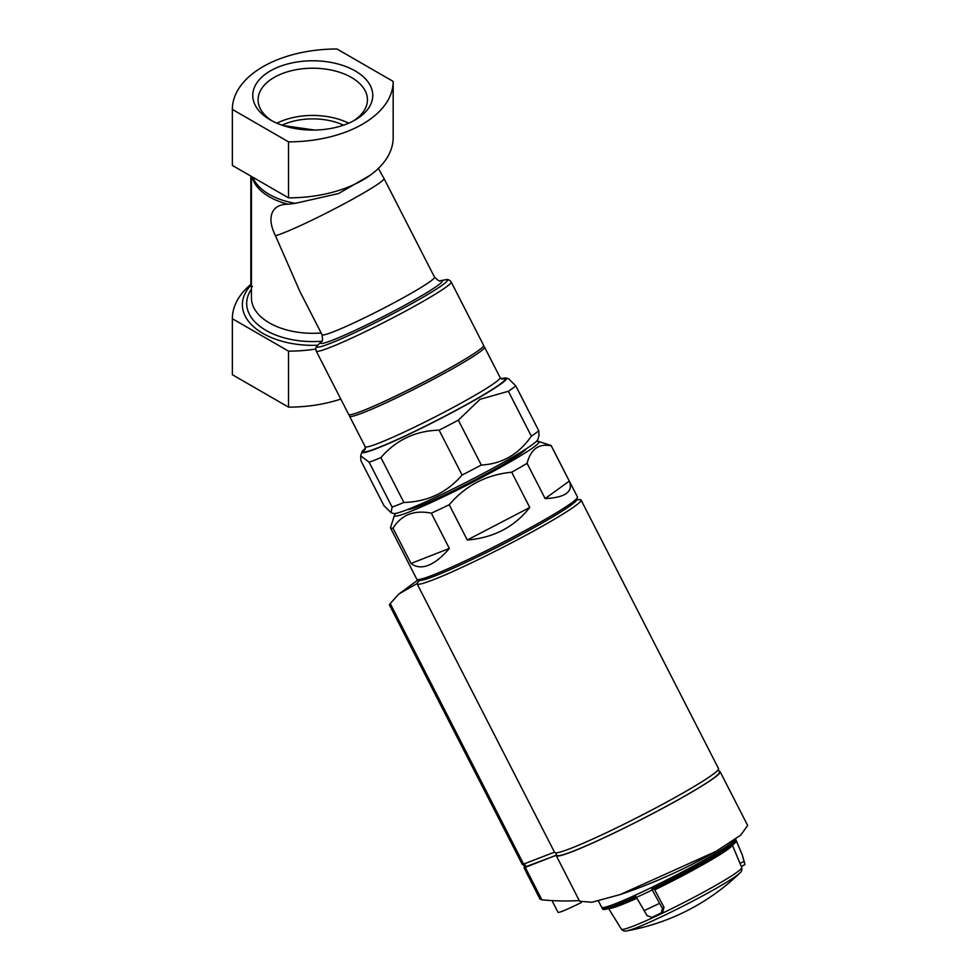 <?xml version="1.0" encoding="UTF-8"?>
<svg xmlns="http://www.w3.org/2000/svg" width="980" height="980" viewBox="0 0 980 980"><rect width="100%" height="100%" fill="white"/><g stroke="black" fill="none" stroke-linecap="round" stroke-linejoin="round"><path stroke-width="1.47" d="M283.171 125.563L314.715 130.058M282.007 125.183A48.731 28.138 180 0 1 343.515 125.183M483.618 345.352A75.815 5.39 152.9 0 1 418.595 384.699A75.815 5.39 152.9 0 1 348.66 414.442L316.209 351.048A75.815 5.39 152.9 0 0 386.145 321.305A75.815 5.39 152.9 0 0 451.168 281.958L483.618 345.352M501.233 378.795A81.23 5.782 152.9 0 1 506.195 378.023L508.645 378.807L515.798 385.887A90.246 6.419 152.9 0 1 508.363 391.277L480.065 399.301L458.334 420.151A90.246 6.419 152.9 0 1 439.113 430.159C415.594 430.784 396.19 439.922 380.914 457.587A90.246 6.419 152.9 0 1 369.129 462.205L360.677 455.81L360.946 460.759L383.927 505.643L391.069 512.712L392.098 507.089L369.129 462.205M506.195 378.023A81.23 5.782 152.9 0 1 478.265 398.088A81.23 5.782 152.9 0 1 401.114 437.95A81.23 5.782 152.9 0 1 361.963 451.866A81.23 5.782 152.9 0 1 365.491 448.289M380.914 457.587L403.882 502.471A90.246 6.419 152.9 0 1 392.098 507.089M439.113 430.159L462.082 475.031A90.246 6.419 152.9 0 0 481.303 465.035C502.152 463.92 518.824 454.291 531.332 436.149L508.363 391.277M458.334 420.151L481.303 465.035M515.798 385.887L538.767 430.759A90.246 6.419 152.9 0 1 531.332 436.149M538.767 430.759L539.037 435.72L537.751 439.665A81.23 5.782 152.9 0 1 509.441 458.983A81.23 5.782 152.9 0 1 436.958 496.664A81.23 5.782 152.9 0 1 393.519 513.495L391.069 512.712M403.882 502.471C427.562 501.772 446.966 492.634 462.082 475.031M369.999 175.371L338.59 193.538L295.323 203.338A61.569 35.537 180 0 1 252.767 177.209M378.378 168.438L384.013 178.495A63.173 4.496 152.9 0 1 339.374 206.327A63.173 4.496 152.9 0 1 275.49 235.751C266.389 217.744 271.227 204.097 288.059 204.22L295.323 203.338M275.49 235.751L299.868 291.415L322.04 334.719A63.173 4.496 152.9 0 0 380.326 309.937A63.173 4.496 152.9 0 0 434.507 277.144L384.013 178.495M252.448 286.625L250.856 285.352L250.856 176.118M317.716 345.242A70.401 40.646 180 0 1 253.587 326.72A70.401 40.646 180 0 1 250.856 285.352M232.358 165.338A104.591 60.38 0 0 0 232.358 165.387A104.591 60.38 0 0 0 232.358 165.424L232.358 109.429L288.512 141.843A104.591 60.38 0 0 0 393.176 81.463A104.591 60.38 0 0 0 393.176 81.426L337.01 49A104.591 60.38 0 0 0 232.358 109.38A104.591 60.38 0 0 0 232.358 109.429M232.358 374.617A104.591 60.38 0 0 0 232.358 374.666A104.591 60.38 0 0 0 232.358 374.715L288.512 407.129A104.591 60.38 0 0 0 340.795 399.068M250.856 284.372A104.591 60.38 0 0 0 232.358 318.659L232.358 374.715M232.358 374.666L232.358 318.659A104.591 60.38 0 0 0 232.358 318.708L288.512 351.134A104.591 60.38 0 0 0 315.768 349.052M232.358 165.424L288.512 197.85L288.512 141.843M288.512 197.85A104.591 60.38 0 0 0 362.539 180.173A104.591 60.38 0 0 0 393.176 137.47A104.591 60.38 0 0 0 393.176 137.433L393.176 81.512M355.201 70.928A60.013 34.655 180 0 1 355.201 119.928A60.013 34.655 180 0 1 270.333 119.928A60.013 34.655 180 0 1 270.333 70.928A60.013 34.655 180 0 1 355.201 70.928M288.512 351.134L288.512 407.129M272.305 121.018A54.672 31.568 180 0 1 258.083 99.788A54.672 31.568 180 0 1 291.844 70.621A54.672 31.568 180 0 1 351.428 77.457A54.672 31.568 180 0 1 367.439 99.788A54.672 31.568 180 0 1 353.229 121.018M276.875 123.198A54.672 31.568 180 0 1 348.66 123.198M556.763 855.026L526.101 867.031L524.778 867.374L523.246 864.385M718.254 769.643L719.528 772.117A91.336 6.505 152.9 0 1 641.189 819.525A91.336 6.505 152.9 0 1 556.922 855.356L555.66 852.882M529.739 507.493L467.264 540.005C493.54 537.849 514.365 527.02 529.739 507.493L511.695 472.225A90.246 6.419 -27.1 0 0 527.081 463.344C530.805 449.085 538.865 443.254 551.25 445.839A90.246 6.419 -27.1 0 0 551.201 445.667A90.246 6.419 -27.1 0 0 550.785 445.361L538.694 441.49A81.23 5.782 -27.1 0 0 536.121 441.649M467.264 540.005L449.22 504.749C465.684 485.492 486.509 474.651 511.695 472.225M449.355 548.445L411.037 563.451C415.961 567.249 421.731 567.861 428.37 565.301C435.034 562.655 442.029 557.032 449.355 548.445L431.31 513.189A90.246 6.419 -27.1 0 0 449.22 504.749M396.079 513.336A81.23 5.782 -27.1 0 0 394.45 515.333L390.469 527.742A90.246 6.419 -27.1 0 0 390.518 527.914L416.782 579.205A90.246 6.419 -27.1 0 0 417.186 579.499A90.246 6.419 -27.1 0 0 433.295 574.917A90.246 6.419 -27.1 0 0 521.593 532.495A90.246 6.419 -27.1 0 0 577.453 497.46A90.246 6.419 -27.1 0 0 577.453 496.946L551.201 445.667M411.037 563.451L392.992 528.196C401.445 514.757 414.221 509.747 431.31 513.189M390.518 527.914A90.246 6.419 -27.1 0 0 392.992 528.196M569.294 481.094L545.137 498.6C565.411 497.546 573.459 491.715 569.294 481.094L551.25 445.839M545.137 498.6L527.081 463.344M407.766 509.465A66.787 4.753 -27.1 0 0 419.538 506.048A66.787 4.753 -27.1 0 0 484.279 474.969A66.787 4.753 -27.1 0 0 526.15 448.865M394.45 515.333A81.23 5.782 -27.1 0 0 409.322 511.94A81.23 5.782 -27.1 0 0 493.651 471.123A81.23 5.782 -27.1 0 0 538.694 441.49M417.186 579.499L419.612 580.283A88.445 6.296 -27.1 0 0 435.39 575.787A88.445 6.296 -27.1 0 0 521.923 534.21A88.445 6.296 -27.1 0 0 576.669 499.874L577.453 497.46M554.484 852.159L522.34 864.568L389.489 605.04M581.03 499.971L718.524 768.577A92.059 6.554 152.9 0 1 639.573 816.365A92.059 6.554 152.9 0 1 554.643 852.478L417.137 583.872A92.059 6.554 -27.1 0 0 502.066 547.759A92.059 6.554 -27.1 0 0 581.03 499.971A92.059 6.554 -27.1 0 0 576.571 500.106M390.714 604.329C389.244 605.518 389.085 605.26 390.224 603.545L398.958 593.954L417.1 583.517A92.059 6.554 -27.1 0 0 417.137 583.872M481.168 555.109A54.843 3.908 -27.1 0 0 520.258 535.105M524.668 867.153L556.236 855.32A92.059 6.554 -27.1 0 0 556.285 855.687L579.584 901.208L591.822 902.286L620.279 894.532L716.172 851.302L740.745 835.132L747.642 825.442L720.165 771.787A92.059 6.554 -27.1 0 0 719.149 771.383M579.254 900.559A536.673 309.852 60 0 1 541.891 899.836L525.305 867.435M523.982 867.778L540.054 899.175L541.891 899.836M660.14 879.268L671.423 874.283A541.511 541.511 0 0 0 715.339 851.779M556.285 855.687A92.059 6.554 -27.1 0 0 641.214 819.562A92.059 6.554 -27.1 0 0 720.165 771.787M551.997 900.596L557.975 912.294A27.073 1.923 -27.1 0 0 581.336 902.494M663.178 911.596L661.267 912.919A71.846 5.108 -27.1 0 1 651.908 917.329L647.131 915.712L635.934 896.553A75.08 5.341 -27.1 0 1 602.516 908.705A75.08 5.341 -27.1 0 1 602.455 908.619L601.683 907.296A75.154 5.353 -27.1 0 0 601.683 907.296A75.154 5.353 -27.1 0 0 640.161 892.927A75.154 5.353 -27.1 0 0 709.287 857.096A75.154 5.353 -27.1 0 0 735.514 839.125M661.267 912.919L662.431 908.497L651.761 889.093A75.08 5.341 -27.1 0 0 709.949 858.468A75.08 5.341 -27.1 0 0 736.152 840.362L742.448 855.442L744.971 864.593L741.26 866.381L741.713 867.582A67.583 4.814 -27.1 0 1 718.144 884.009A67.583 4.814 -27.1 0 1 656.11 916.165A67.583 4.814 -27.1 0 1 621.406 929.163L608.421 908.227M742.448 855.442A73.806 5.255 -27.1 0 0 742.423 855.307L744.971 864.593L741.309 866.504L732.342 845.03M732.256 845.299A69.58 4.949 -27.1 0 1 654.701 889.852L664.036 907.321L662.688 911.89M652.668 889.644L651.761 889.093L652.668 889.644A73.708 5.243 -27.1 0 0 735.38 841.881M652.631 889.656C676.984 877.786 698.25 866.455 716.454 855.65C735.894 843.915 736.605 841.489 736.164 840.571L736.152 840.362M321.82 341.224A66.089 38.159 180 0 1 251.431 289.223M321.146 332.967A61.336 35.415 180 0 1 251.431 297.883L251.431 176.437M288.059 204.22A61.336 35.415 180 0 1 252.044 176.792M321.661 341.432A238.263 238.263 0 0 0 317.949 345.009A73.316 5.218 152.9 0 0 384.503 318.096A73.316 5.218 152.9 0 0 445.251 279.839A238.263 238.263 0 0 0 440.179 280.758A68.331 4.863 152.9 0 1 383.633 316.405A68.331 4.863 152.9 0 1 321.648 341.444C322.616 341.787 322.751 339.533 322.04 334.719M464.63 359.44A74.002 5.268 152.9 0 1 456.313 364.352A74.002 5.268 152.9 0 1 371.187 407.276M483.471 346.099L484.524 347.116A75.815 5.39 152.9 0 1 458.101 365.577A75.815 5.39 152.9 0 1 388.252 401.776A75.815 5.39 152.9 0 1 349.554 416.206L349.358 414.761M484.524 347.116L500.106 377.557A75.815 5.39 152.9 0 1 473.695 396.03A75.815 5.39 152.9 0 1 403.846 432.229A75.815 5.39 152.9 0 1 365.148 446.647L365.173 449.367M501.809 379.076A79.417 5.647 152.9 0 1 477.285 398.468A79.417 5.647 152.9 0 1 395.908 440.155A79.417 5.647 152.9 0 1 365.381 448.913M523.663 864.225L390.224 603.545M417.1 583.517A92.059 6.554 152.9 0 1 419.844 580.332M526.101 867.031L524.496 863.907M742.423 855.307L735.613 839.064M643.983 910.665A73.806 5.255 -27.1 0 0 659.418 903.389M636.412 897.423A75.031 5.341 -27.1 0 0 652.215 889.963M739.802 873.058A216.605 216.605 0 0 1 626.955 930.829L626.955 930.829A65.084 4.631 -27.1 0 0 718.156 887.206A65.084 4.631 -27.1 0 0 739.802 873.058L739.802 873.058C741.603 871.722 742.228 869.897 741.713 867.582M608.85 908.472A69.58 4.949 -27.1 0 0 636.865 898.219M604.133 908.889A73.708 5.243 -27.1 0 0 636.363 897.325M662.431 908.497L664.036 907.321M744.273 861.249L740.096 863.417M361.963 451.866L360.677 455.81M232.358 165.387L232.358 109.38M393.176 137.47L393.176 81.463M439.959 280.807L440.241 280.758C439.91 281.738 437.999 280.537 434.507 277.144M445.251 279.839C447.541 279.055 449.514 279.753 451.168 281.958M317.949 345.009C315.977 346.406 315.389 348.415 316.209 351.048M349.554 416.206L365.148 446.647M502.299 379.174L500.106 377.557M418.129 579.805L398.958 593.954M620.279 894.532A541.511 541.511 0 0 0 667.245 876.169M601.683 907.284L598.376 900.963M626.955 930.829C624.824 931.502 622.974 930.951 621.406 929.163M602.516 908.705C602.369 911.302 613.811 907.443 636.829 897.117"/></g></svg>
